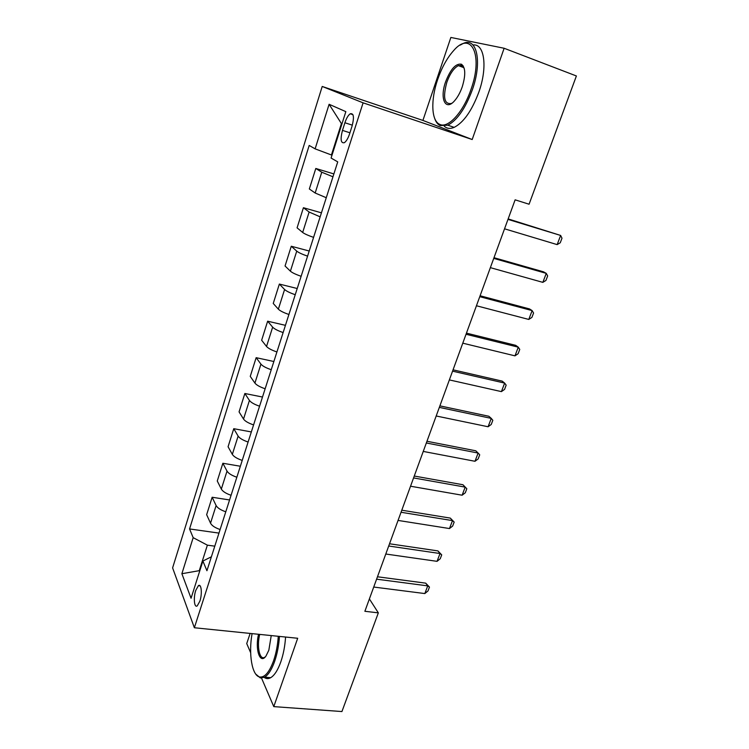 <?xml version="1.0" encoding="UTF-8"?>
<svg xmlns="http://www.w3.org/2000/svg" width="749" height="749" viewBox="0 0 749 749"><rect width="100%" height="100%" fill="white"/><g stroke="black" fill="none" stroke-linecap="round" stroke-linejoin="round"><path stroke-width="1.12" d="M460.888 65.21L459.97 66.212M199.889 601.138C202.408 593.714 201.35 583.19 198.391 585.671L195.751 590.418C193.27 597.73 194.263 608.291 197.268 605.838L199.889 601.138M250.138 633.429L246.73 643.569L250.653 652.716M322.21 86.453L172.607 567.892L194.365 627.746L363.096 102.838L322.21 86.453L422.913 120.43L472.198 139.529L504.133 48.264L450.861 37.45L422.913 120.43M504.133 48.264L576.393 75.967L529.075 204.224L515.125 199.833L364.875 611.287L378.339 612.86L369.388 598.928M344.905 122.752L342.471 130.392C340.196 139.351 340.814 143.452 344.343 142.694C346.31 141.318 348.06 138.378 349.577 133.874L352.067 126.113C354.352 117.097 353.743 112.987 350.232 113.782C348.21 115.206 346.431 118.192 344.905 122.752L352.358 125.177M341.965 123.838L341.413 123.576L331.433 154.977L315.123 148.854L309.197 145.446L189.553 528.944L218.97 533.101M315.123 148.854L329.101 104.28L345.841 111.648L331.086 158.048L337.733 161.878L206.93 570.729L202.895 561.038L191.061 598.254L181.876 573.715L193.176 537.66L189.553 528.944M261.541 678.098L273.778 706.616L341.928 711.55L378.339 612.86M273.778 706.616L297.69 638.27L194.365 627.746M472.198 139.529L363.096 102.838M199.814 570.747L199.262 570.672L199.58 571.468M332.004 155.155L331.433 154.977M214.785 546.161L207.379 545.16L199.262 570.672L181.876 573.715M332.959 176.792L321.761 172.214L315.797 168.469L333.876 173.927M220.112 529.524C215.075 527.802 211.873 525.686 210.525 523.186L206.649 514.685L212.145 497.252L229.569 499.958M231.067 495.276C225.992 493.535 222.743 491.475 221.33 489.088L217.266 481.017L222.865 463.266L240.354 466.243M242.227 460.41C237.096 458.65 233.8 456.647 232.33 454.39L228.071 446.75L233.763 428.69L251.327 431.939M253.583 424.917C248.406 423.138 245.054 421.191 243.528 419.056L239.062 411.875L244.857 393.497L262.496 397.036M265.146 388.778C259.922 386.98 256.514 385.089 254.922 383.095L250.25 376.382L256.149 357.676L273.872 361.505M276.915 351.974C271.653 350.158 268.189 348.322 266.532 346.469L261.644 340.252L267.646 321.199L285.435 325.338M288.908 314.477C283.599 312.651 280.079 310.882 278.356 309.168L273.245 303.457L279.358 284.068L297.222 288.515M301.126 276.287C295.771 274.443 292.185 272.739 290.397 271.175L285.051 265.998L291.277 246.243L309.215 251.018M313.578 237.377C308.167 235.504 304.525 233.866 302.662 232.462L297.081 227.836L303.42 207.716L321.433 212.828M326.264 197.717L315.17 193.017L309.337 188.973L315.797 168.469M320.151 216.845L309.131 212.042L303.42 207.716M307.577 256.149C302.184 254.286 298.579 252.619 296.744 251.13L291.277 246.243M295.237 294.713C289.9 292.868 286.352 291.136 284.592 289.498L279.358 284.068M283.122 332.565C277.832 330.74 274.34 328.942 272.655 327.154L267.646 321.199M271.241 369.716C265.998 367.918 262.562 366.055 260.933 364.126L256.149 357.676M259.566 406.201C254.37 404.423 250.99 402.494 249.426 400.434L244.857 393.497M248.106 442.032C242.957 440.262 239.624 438.287 238.126 436.096L233.763 428.69M236.843 477.225C231.741 475.475 228.464 473.434 227.022 471.121L222.865 463.266M225.786 511.792C220.721 510.06 217.5 507.972 216.115 505.538L212.145 497.252M193.176 537.66L207.379 545.16M211.387 556.797L202.895 561.038M341.413 123.576L329.101 104.28M507.981 219.382L560.636 235.448L561.993 238.201L560.261 242.76L557.162 244.614L504.536 228.81M557.162 244.614L560.636 235.448L508.159 218.914M493.741 258.396L546.255 273.366L547.659 275.941L545.955 280.426L542.847 282.364L490.361 267.646M542.847 282.364L546.255 273.366L543.521 271.831L493.994 257.693M479.763 296.679L532.136 310.601L533.578 313.007L531.902 317.407L528.785 319.439L476.439 305.761M528.785 319.439L532.136 310.601L529.487 308.916L480.09 295.761M466.037 334.26L518.271 347.171L519.75 349.409L518.111 353.734L514.975 355.85L462.779 343.173M514.975 355.85L518.271 347.171L515.705 345.336L466.449 333.127M452.565 371.158L504.648 383.095L506.165 385.164L504.554 389.414L501.409 391.615L449.363 379.912M501.409 391.615L504.648 383.095L502.167 381.11L453.051 369.828M471.009 89.384C483.611 54.686 470.943 30.007 453.482 50.773C447.022 58.057 441.732 67.663 437.631 79.591C430.572 100.057 431.321 120.832 439.644 124.315C447.921 128.837 463.266 112.397 471.009 89.384M460.195 45.118L463.144 43.498C476.851 36.626 482.431 61.839 472.329 89.833C465.382 108.465 457.208 120.252 447.808 125.195L440.159 125.579C437.678 124.39 435.834 121.937 434.607 118.211M462.245 86.818C460.223 92.567 457.686 97.201 454.634 100.703C445.412 111.582 439.551 98.615 445.571 81.922C450.542 69.105 455.841 63.206 461.478 64.236C465.55 67.504 465.812 75.022 462.245 86.818M464.249 68.449L461.964 65.556L458.379 65.631C453.838 68.047 449.99 73.617 446.825 82.343C442.781 97.333 444.26 104.392 451.263 103.521L451.993 103.147M472.965 44.987C484.481 43.245 487.814 67.204 478.826 92.164C471.861 110.73 463.65 122.462 454.175 127.358C450.196 129.043 446.9 128.659 444.269 126.207M461.955 66.951L463.21 65.921M252.076 633.626C248.415 653.793 251.954 675.635 259.669 676.984C264.706 677.676 269.35 672.246 273.6 660.693C276.128 653.24 277.682 645.114 278.272 636.294M279.461 636.416C278.853 645.404 277.252 653.699 274.677 661.292C271.737 669.578 268.376 674.877 264.603 677.18L260.38 677.967L255.727 674.081M271.241 635.583L268.835 650.226L265.979 656.049C259.959 664.859 254.857 649.158 258.545 634.291M259.688 634.403C256.664 646.471 259.641 660.599 264.715 657.248L265.399 656.77M285.575 637.043C284.985 646.013 283.403 654.28 280.819 661.854C277.87 670.112 274.49 675.392 270.679 677.695C268.357 678.987 266.185 678.894 264.191 677.405M439.326 407.39L491.26 418.382L492.823 420.292L491.241 424.468L488.086 426.752L436.19 415.985M488.086 426.752L491.26 418.382L488.863 416.266L439.888 405.864M426.331 442.977L478.115 453.051L479.716 454.812L478.152 458.922L474.997 461.281L423.251 451.422M474.997 461.281L478.115 453.051L475.793 450.804L426.958 441.264M413.57 477.928L465.195 487.122L462.948 484.743L466.824 488.741L465.298 492.776L462.124 495.211L410.536 486.223M414.263 476.036L462.948 484.743M462.124 495.211L465.195 487.122L466.824 488.741M401.033 512.269L452.499 520.602L450.318 518.102L454.166 522.081L452.658 526.051L449.475 528.551L398.056 520.424M401.782 510.2L450.318 518.102M449.475 528.551L452.499 520.602L454.166 522.081M388.712 546.012L440.009 553.52L437.912 550.908L441.713 554.869L440.234 558.763L437.051 561.338L385.782 554.026M389.527 543.774L437.912 550.908M437.051 561.338L440.009 553.52L441.713 554.869M376.597 579.174L427.735 585.877L425.704 583.153L429.467 587.094L428.016 590.924L424.823 593.564L373.723 587.047M377.477 576.777L425.704 583.153M424.823 593.564L427.735 585.877L429.467 587.094M315.17 193.017L321.761 172.214M302.662 232.462L309.131 212.042M290.397 271.175L296.744 251.13M278.356 309.168L284.592 289.498M266.532 346.469L272.655 327.154M254.922 383.095L260.933 364.126M243.528 419.056L249.426 400.434M232.33 454.39L238.126 436.096M221.33 489.088L227.022 471.121M210.525 523.186L216.115 505.538M349.923 132.788L342.471 130.392M200.105 585.877L198.391 585.671M352.948 114.672L350.232 113.782M454.175 127.358L447.808 125.195M458.379 65.631L463.903 67.663M461.964 65.556L461.478 64.236M439.644 124.315L440.159 125.579M270.679 677.695L264.603 677.18M259.669 676.984L260.38 677.967"/></g></svg>
